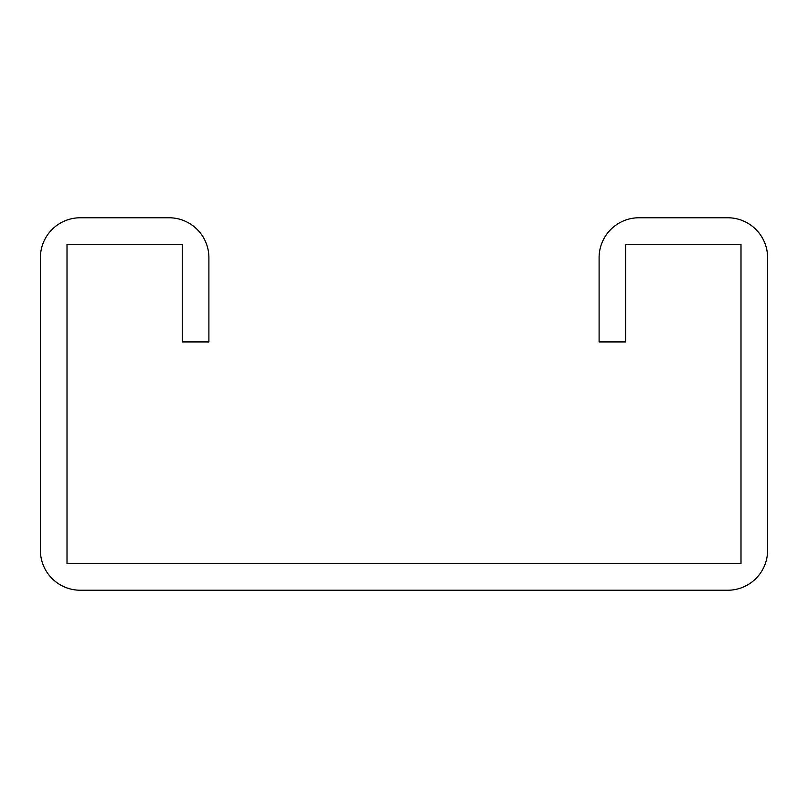 <?xml version="1.0" encoding="UTF-8"?>
<svg xmlns="http://www.w3.org/2000/svg" width="808" height="808" viewBox="0 0 808 808"><rect width="100%" height="100%" fill="white"/><g stroke="black" fill="none" stroke-linecap="round" stroke-linejoin="round"><path stroke-width="1.21" d="M182.295 244.369L182.295 341.925L208.898 341.925L208.898 257.671A39.905 39.905 0 0 0 168.993 217.766L80.305 217.766A39.905 39.905 0 0 0 40.4 257.671L40.4 550.329A39.905 39.905 0 0 0 80.305 590.234L727.695 590.234A39.905 39.905 0 0 0 767.6 550.329L767.6 257.671A39.905 39.905 0 0 0 727.695 217.766L639.007 217.766A39.905 39.905 0 0 0 599.102 257.671L599.102 341.925L625.705 341.925L625.705 244.369L740.997 244.369L740.997 563.63L67.003 563.63L67.003 244.369L182.295 244.369"/></g></svg>

